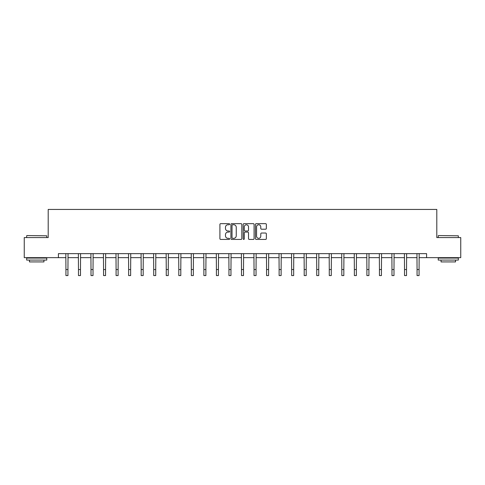 <?xml version="1.0" encoding="UTF-8"?>
<svg xmlns="http://www.w3.org/2000/svg" width="485" height="485" viewBox="0 0 485 485"><rect width="100%" height="100%" fill="white"/><g stroke="black" fill="none" stroke-linecap="round" stroke-linejoin="round"><path stroke-width="0.73" d="M229.641 224.203A0.552 0.552 0 0 0 229.084 223.652L220.705 223.652A0.788 0.788 0 0 0 219.911 224.44L219.911 238.638A0.788 0.788 0 0 0 220.705 239.432L229.084 239.432A0.552 0.552 0 0 0 229.641 238.875A0.552 0.552 0 0 0 229.084 238.323L227.998 238.323A2.522 2.522 0 0 1 225.476 235.801L225.476 234.619A2.522 2.522 0 0 1 227.998 232.091L229.084 232.091A0.552 0.552 0 0 0 229.641 231.539A0.552 0.552 0 0 0 229.084 230.987L227.998 230.987A2.522 2.522 0 0 1 225.476 228.459L225.476 227.277A2.522 2.522 0 0 1 227.998 224.755L229.084 224.755A0.552 0.552 0 0 0 229.641 224.203M265.562 229.211A0.788 0.788 0 0 0 266.35 228.423L266.35 224.44A0.788 0.788 0 0 0 265.562 223.652L256.25 223.652A0.788 0.788 0 0 0 255.462 224.44L255.462 238.638A0.788 0.788 0 0 0 256.25 239.432L265.562 239.432A0.788 0.788 0 0 0 266.35 238.638L266.35 233.825A0.788 0.788 0 0 0 265.562 233.036L261.573 233.036A0.788 0.788 0 0 0 260.784 233.825L260.784 236.213A2.11 2.11 0 0 1 258.675 238.323A2.11 2.11 0 0 1 256.565 236.213L256.565 226.865A2.11 2.11 0 0 1 258.675 224.755A2.11 2.11 0 0 1 260.784 226.865L260.784 228.423A0.788 0.788 0 0 0 261.573 229.211L265.562 229.211M58.412 257.662L24.25 257.662L24.25 237.571L48.203 237.571L48.203 209.435L436.797 209.435L436.797 237.571L460.75 237.571L460.75 257.662L426.588 257.662L426.588 253.643L58.412 253.643L58.412 257.662L65.93 257.662M241.809 224.44A0.788 0.788 0 0 0 241.021 223.652L231.709 223.652A0.788 0.788 0 0 0 230.921 224.44L230.921 238.638A0.788 0.788 0 0 0 231.709 239.432L241.021 239.432A0.788 0.788 0 0 0 241.809 238.638L241.809 224.44M243.979 223.652L253.291 223.652A0.788 0.788 0 0 1 254.079 224.44L254.079 238.638A0.788 0.788 0 0 1 253.291 239.432L249.308 239.432A0.788 0.788 0 0 1 248.514 238.638L248.514 232.879A0.788 0.788 0 0 0 247.726 232.091L245.083 232.091A0.788 0.788 0 0 0 244.294 232.879L244.294 238.875A0.552 0.552 0 0 1 243.743 239.432A0.552 0.552 0 0 1 243.191 238.875L243.191 224.44A0.788 0.788 0 0 1 243.979 223.652M67.942 257.662L78.473 257.662M80.48 257.662L91.01 257.662M93.023 257.662L103.554 257.662M105.56 257.662L116.091 257.662M118.104 257.662L128.634 257.662M130.641 257.662L141.171 257.662M143.184 257.662L153.715 257.662M155.721 257.662L166.252 257.662M168.265 257.662L178.795 257.662M180.802 257.662L191.333 257.662M193.345 257.662L203.876 257.662M205.882 257.662L216.413 257.662M218.426 257.662L228.956 257.662M230.963 257.662L241.494 257.662M243.506 257.662L254.037 257.662M256.044 257.662L266.574 257.662M268.587 257.662L279.117 257.662M281.124 257.662L291.655 257.662M293.667 257.662L304.198 257.662M306.205 257.662L316.735 257.662M318.748 257.662L329.279 257.662M331.285 257.662L341.816 257.662M343.829 257.662L354.359 257.662M356.366 257.662L366.896 257.662M368.909 257.662L379.44 257.662M381.446 257.662L391.977 257.662M393.99 257.662L404.52 257.662M406.527 257.662L417.058 257.662M419.07 257.662L426.588 257.662M232.576 224.755A0.552 0.552 0 0 0 232.024 225.307L232.024 237.771A0.552 0.552 0 0 0 232.576 238.323L233.721 238.323A2.522 2.522 0 0 0 236.25 235.801L236.25 227.277A2.522 2.522 0 0 0 233.721 224.755L232.576 224.755M248.514 226.901A2.11 2.11 0 0 0 246.404 224.791A2.11 2.11 0 0 0 244.294 226.901L244.294 230.199A0.788 0.788 0 0 0 245.083 230.987L247.726 230.987A0.788 0.788 0 0 0 248.514 230.199L248.514 226.901M65.827 253.643L65.93 269.539L67.942 269.539L68.039 253.643M65.93 269.539L65.93 275.565L67.942 275.565L67.942 269.539M26.905 235.558L46.76 235.801L26.905 235.558M36.708 260.075L26.663 260.075L26.663 258.068L46.76 258.068L46.76 260.075L36.708 260.075M43.947 260.075L43.947 261.924L29.476 261.924L29.476 260.075M438.482 235.558L458.337 235.801L438.482 235.558M448.292 260.075L438.24 260.075L438.24 258.068L458.337 258.068L458.337 260.075L448.292 260.075M455.524 260.075L455.524 261.924L441.053 261.924L441.053 260.075M78.37 253.643L78.473 269.539L80.48 269.539L80.583 253.643M78.473 269.539L78.473 275.565L80.48 275.565L80.48 269.539M90.907 253.643L91.01 269.539L93.023 269.539L93.12 253.643M91.01 269.539L91.01 275.565L93.023 275.565L93.023 269.539M103.45 253.643L103.554 269.539L105.56 269.539L105.663 253.643M103.554 269.539L103.554 275.565L105.56 275.565L105.56 269.539M115.988 253.643L116.091 269.539L118.104 269.539L118.201 253.643M116.091 269.539L116.091 275.565L118.104 275.565L118.104 269.539M128.531 253.643L128.634 269.539L130.641 269.539L130.744 253.643M128.634 269.539L128.634 275.565L130.641 275.565L130.641 269.539M141.068 253.643L141.171 269.539L143.184 269.539L143.281 253.643M141.171 269.539L141.171 275.565L143.184 275.565L143.184 269.539M153.612 253.643L153.715 269.539L155.721 269.539L155.824 253.643M153.715 269.539L153.715 275.565L155.721 275.565L155.721 269.539M166.149 253.643L166.252 269.539L168.265 269.539L168.368 253.643M166.252 269.539L166.252 275.565L168.265 275.565L168.265 269.539M178.692 253.643L178.795 269.539L180.802 269.539L180.905 253.643M178.795 269.539L178.795 275.565L180.802 275.565L180.802 269.539M191.229 253.643L191.333 269.539L193.345 269.539L193.448 253.643M191.333 269.539L191.333 275.565L193.345 275.565L193.345 269.539M203.773 253.643L203.876 269.539L205.882 269.539L205.986 253.643M203.876 269.539L203.876 275.565L205.882 275.565L205.882 269.539M216.31 253.643L216.413 269.539L218.426 269.539L218.529 253.643M216.413 269.539L216.413 275.565L218.426 275.565L218.426 269.539M228.853 253.643L228.956 269.539L230.963 269.539L231.066 253.643M228.956 269.539L228.956 275.565L230.963 275.565L230.963 269.539M241.391 253.643L241.494 269.539L243.506 269.539L243.609 253.643M241.494 269.539L241.494 275.565L243.506 275.565L243.506 269.539M253.934 253.643L254.037 269.539L256.044 269.539L256.147 253.643M254.037 269.539L254.037 275.565L256.044 275.565L256.044 269.539M266.471 253.643L266.574 269.539L268.587 269.539L268.69 253.643M266.574 269.539L266.574 275.565L268.587 275.565L268.587 269.539M279.014 253.643L279.117 269.539L281.124 269.539L281.227 253.643M279.117 269.539L279.117 275.565L281.124 275.565L281.124 269.539M291.552 253.643L291.655 269.539L293.667 269.539L293.771 253.643M291.655 269.539L291.655 275.565L293.667 275.565L293.667 269.539M304.095 253.643L304.198 269.539L306.205 269.539L306.308 253.643M304.198 269.539L304.198 275.565L306.205 275.565L306.205 269.539M316.632 253.643L316.735 269.539L318.748 269.539L318.851 253.643M316.735 269.539L316.735 275.565L318.748 275.565L318.748 269.539M329.176 253.643L329.279 269.539L331.285 269.539L331.388 253.643M329.279 269.539L329.279 275.565L331.285 275.565L331.285 269.539M341.719 253.643L341.816 269.539L343.829 269.539L343.932 253.643M341.816 269.539L341.816 275.565L343.829 275.565L343.829 269.539M354.256 253.643L354.359 269.539L356.366 269.539L356.469 253.643M354.359 269.539L354.359 275.565L356.366 275.565L356.366 269.539M366.799 253.643L366.896 269.539L368.909 269.539L369.012 253.643M366.896 269.539L366.896 275.565L368.909 275.565L368.909 269.539M379.337 253.643L379.44 269.539L381.446 269.539L381.549 253.643M379.44 269.539L379.44 275.565L381.446 275.565L381.446 269.539M391.88 253.643L391.977 269.539L393.99 269.539L394.093 253.643M391.977 269.539L391.977 275.565L393.99 275.565L393.99 269.539M404.417 253.643L404.52 269.539L406.527 269.539L406.63 253.643M404.52 269.539L404.52 275.565L406.527 275.565L406.527 269.539M416.961 253.643L417.058 269.539L419.07 269.539L419.173 253.643M417.058 269.539L417.058 275.565L419.07 275.565L419.07 269.539M26.663 237.571L26.663 235.801M31.246 258.068L31.246 257.662M42.177 258.068L42.177 257.662M46.76 237.571L46.76 235.801M438.24 237.571L438.24 235.801M442.823 258.068L442.823 257.662M453.754 258.068L453.754 257.662M458.337 237.571L458.337 235.801"/></g></svg>
